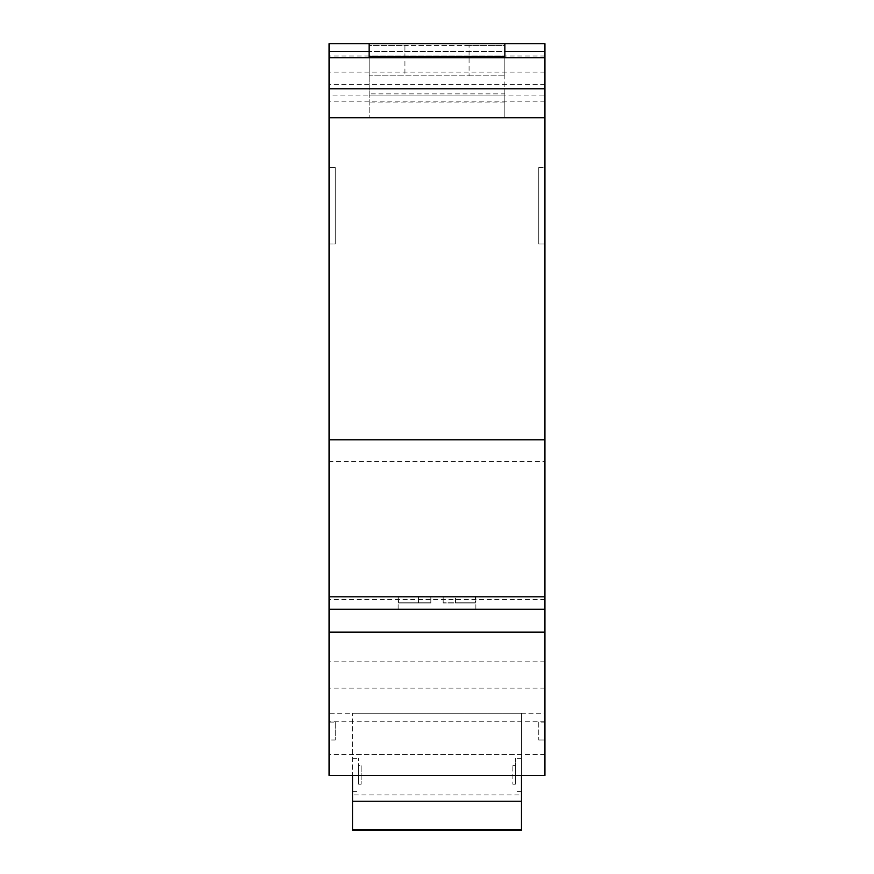 <?xml version="1.0" encoding="UTF-8"?>
<svg xmlns="http://www.w3.org/2000/svg" width="874" height="874" viewBox="0 0 874 874"><rect width="100%" height="100%" fill="white"/><g stroke="black" fill="none" stroke-linecap="round" stroke-linejoin="round"><path stroke-width="0.66" stroke-dasharray="4.37 3.28" d="M469.076 75.852L504.844 75.852L504.844 45.524L469.076 45.524L469.076 75.852L404.924 75.852L404.924 45.524L369.156 45.524L369.156 75.852L404.924 75.852M504.844 56.034L504.844 45.524L369.156 45.524L369.156 75.852L504.844 75.852L504.844 56.034L369.156 56.034M469.076 45.524L404.924 45.524M369.156 95.058L369.156 43.7L504.844 43.7L504.844 51.424L369.156 51.424L504.844 51.424L504.844 95.058L369.156 95.058L369.156 117.717L369.156 57.706M504.844 95.058L504.844 117.717L504.844 93.868L369.156 93.868M504.844 93.868L504.844 57.706M504.844 102.05L369.156 102.05M504.844 117.717L369.156 117.717L504.844 117.717M538.766 167.458L538.766 243.944L538.766 167.458L538.766 243.944L538.766 167.458L544.939 167.458L544.939 243.944L538.766 243.944L544.939 243.944L544.939 167.458L538.766 167.458M329.061 243.944L329.061 167.458L329.061 243.944L329.061 167.458L329.061 243.944L335.234 243.944L335.234 167.458L329.061 167.458L335.234 167.458L335.234 243.944L335.234 167.458L335.234 243.944L329.061 243.944M544.939 167.458L544.939 243.944L544.939 167.458M538.766 722.099L538.766 739.983L538.766 722.099L544.939 722.099L544.939 739.983L538.766 739.983M329.061 739.983L329.061 722.099L329.061 739.983L335.234 739.983L335.234 722.099L329.061 722.099M440.092 596.876L398.631 596.876L440.092 596.876M443.173 603.038L443.173 596.876L475.86 596.876L443.173 596.876L443.173 603.038L475.369 603.038L475.369 596.876L475.369 603.038L443.173 603.038L475.369 603.038L455.507 603.038L455.507 596.876L455.507 603.038L443.173 603.038L443.173 596.876L443.173 603.038M433.908 609.211L475.86 609.211L433.908 609.211M440.092 596.636L398.631 596.636L440.092 596.636M443.173 602.809L443.173 596.636L475.86 596.636L443.173 596.636L443.173 602.809L475.369 602.809L475.369 596.636L475.369 602.809L443.173 602.809L475.369 602.809L455.507 602.809L455.507 596.636L455.507 602.809L443.173 602.809L443.173 596.636L443.173 602.809M433.908 608.981L475.86 608.981L433.908 608.981M430.827 602.809L398.631 602.809L398.14 596.636L398.631 602.809L430.827 602.809L418.493 602.809L418.493 596.636L418.493 602.809L430.827 602.809L430.827 596.636L430.827 602.809M544.939 461.45L544.939 608.981L329.061 608.981L329.061 43.7L544.939 43.7L544.939 461.45L329.061 461.45M329.061 632.088L544.939 632.088L544.939 608.981L329.061 608.981L329.061 775.446M430.827 603.038L398.631 603.038L398.14 596.876L398.631 603.038L430.827 603.038L418.493 603.038L418.493 596.876L418.493 603.038L430.827 603.038L430.827 596.876L430.827 603.038M544.939 609.211L329.061 609.211M335.234 722.099L335.234 739.983M544.939 739.983L544.939 722.099M544.939 95.058L544.939 57.706L544.939 117.717L329.061 117.717L329.061 57.706L329.061 117.717L544.939 117.717L544.939 95.058L329.061 95.058M544.939 101.165L329.061 101.165M544.939 72.105L329.061 72.105M544.939 632.088L544.939 754.721L544.939 713.25L329.061 713.25M544.939 713.25L544.939 775.446M544.939 754.513L329.061 754.513M544.939 721.738L329.061 721.738M544.939 688.133L329.061 688.133M544.939 661.159L329.061 661.159M544.939 599.575L329.061 599.575M504.844 43.7L369.156 43.7M361.137 765.7L361.137 784.186L361.137 765.679L358.668 765.679L358.668 784.186L358.668 765.7M358.668 775.981L358.668 758.282L358.668 775.981M352.506 773.894L352.506 791.582L352.506 773.894M512.863 766.64L512.863 784.186L512.863 766.64M515.332 766.64L515.332 784.186L515.332 766.64M515.332 782.296L515.332 758.282L515.332 782.296M521.494 767.569L521.494 791.582L521.494 767.569M521.494 775.446L521.494 713.25L352.506 713.25L352.506 775.446M352.506 830.3L352.506 713.25M521.494 713.25L521.494 794.903L352.506 794.903M521.494 794.903L521.494 830.3M521.494 754.513L352.506 754.513M544.939 205.696C544.939 254.236 544.939 254.236 544.939 205.696C544.939 157.167 544.939 157.167 544.939 205.696C544.939 254.236 544.939 254.236 544.939 205.696C544.939 157.167 544.939 157.167 544.939 205.696M544.939 185.965L544.939 230.365L544.939 185.965M329.061 205.696C329.061 254.236 329.061 254.236 329.061 205.696C329.061 157.167 329.061 157.167 329.061 205.696C329.061 254.236 329.061 254.236 329.061 205.696C329.061 157.167 329.061 157.167 329.061 205.696M329.061 185.965L329.061 230.365L329.061 185.965M544.939 84.417L329.061 84.417M544.939 56.034L329.061 56.034M475.86 609.211L475.86 596.876M475.86 608.981L475.86 596.636M398.14 608.981L398.14 596.636M398.14 609.211L398.14 596.876M544.939 754.721L329.061 754.721M544.939 608.981L329.061 608.981M358.668 784.186L361.137 784.186M352.506 791.582L358.668 791.582M515.332 784.186L512.863 784.186M521.494 791.582L515.332 791.582M521.494 758.282L515.332 758.282M515.332 765.679L512.863 765.679M352.506 758.282L358.668 758.282M521.494 754.721L352.506 754.721"/><path stroke-width="1.31" d="M504.844 57.706L504.844 43.7L369.156 43.7L369.156 57.706M504.844 56.482L369.156 56.482M544.939 609.211L329.061 609.211L329.061 775.446L544.939 775.446L544.939 439.786L329.061 439.786L329.061 609.211M369.156 43.7L329.061 43.7L329.061 439.786M544.939 439.786L544.939 51.424L504.844 51.424M544.939 88.777L329.061 88.777M544.939 117.717L329.061 117.717M544.939 632.142L329.061 632.142M544.939 51.424L544.939 43.7L504.844 43.7M369.156 51.424L329.061 51.424M352.506 775.446L352.506 830.3L521.494 830.3L521.494 829.623L352.506 829.623M521.494 829.623L521.494 801.25L352.506 801.25M521.494 801.25L521.494 775.446M544.939 57.771L329.061 57.771M544.939 596.8L329.061 596.8M544.939 57.706L329.061 57.706"/></g></svg>
